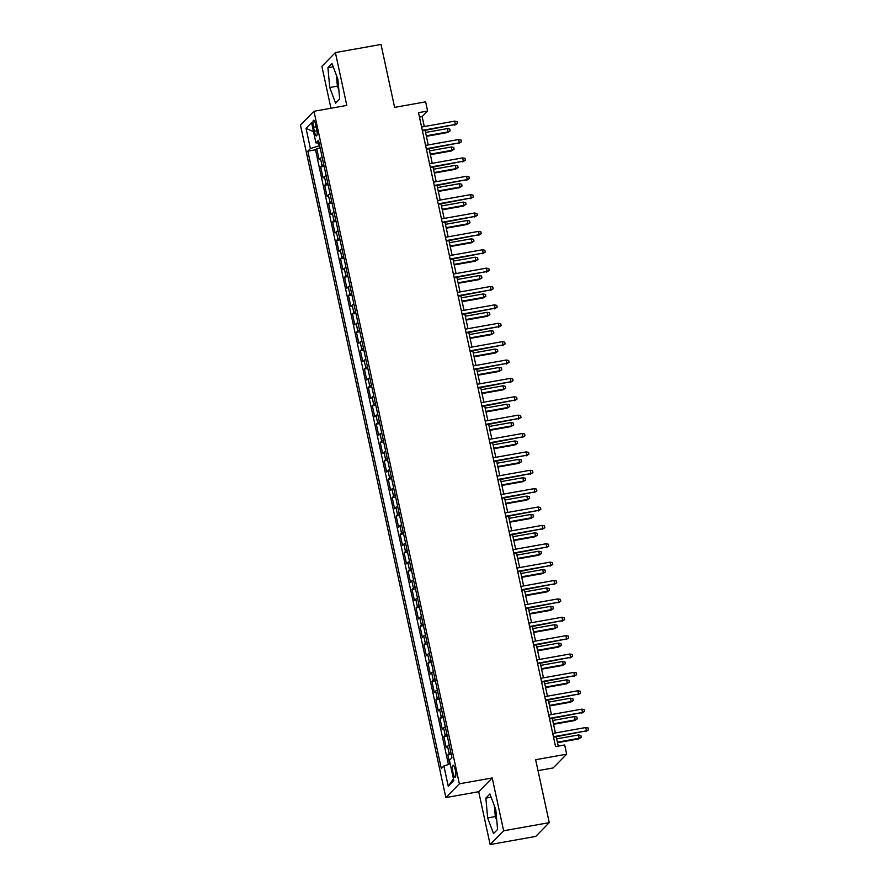 <?xml version="1.0" encoding="UTF-8"?>
<svg xmlns="http://www.w3.org/2000/svg" width="889" height="889" viewBox="0 0 889 889"><rect width="100%" height="100%" fill="white"/><g stroke="black" fill="none" stroke-linecap="round" stroke-linejoin="round"><path stroke-width="1.33" d="M495.473 808.79A14.846 3.356 -100.1 0 0 496.106 813.135M455.279 770.041A6.09 1.378 -100.1 0 0 453.034 765.24A6.09 1.378 -100.1 0 0 452.934 772.419A6.09 1.378 -100.1 0 0 455.179 777.23A6.09 1.378 -100.1 0 0 455.279 770.041M338.187 82.721A14.846 3.356 79.9 0 1 337.553 78.376M538.012 770.641L553.169 767.94L566.671 754.172L564.682 744.982L555.558 746.604L418.497 112.67L427.62 111.036L425.631 101.846L394.616 107.38L381.003 44.45L335.386 52.584L321.885 66.364L330.941 108.247M490.128 844.55L535.756 836.416L549.258 822.636L503.63 830.782L492.217 777.953L459.369 783.809L445.856 797.577L478.704 791.721L490.128 844.55L503.63 830.782M459.369 783.809L313.961 111.281L300.46 125.049L445.856 797.577M322.174 157.286A7.612 1.178 167.8 0 0 320.44 158.22L319.107 159.576L316.728 148.552L320.151 147.941M323.763 164.643A7.612 1.178 167.8 0 0 322.029 165.565L320.696 166.921L324.118 166.31M320.696 166.921L323.085 177.944L324.418 176.589A7.612 1.178 167.8 0 1 326.141 175.666M330.119 194.035A7.612 1.178 167.8 0 0 328.385 194.969L327.052 196.325L324.674 185.301L328.097 184.69M334.086 212.415A7.612 1.178 167.8 0 0 332.364 213.338L331.03 214.705L328.641 203.67L332.064 203.059M338.064 230.784A7.612 1.178 167.8 0 0 336.331 231.718L334.997 233.074L332.619 222.05L336.042 221.439M342.032 249.164A7.612 1.178 167.8 0 0 340.309 250.087L338.976 251.454L336.587 240.419L340.009 239.819M346.01 267.533A7.612 1.178 167.8 0 0 344.276 268.467L342.943 269.823L340.565 258.799L343.987 258.188M349.977 285.914A7.612 1.178 167.8 0 0 348.255 286.836L346.921 288.203L344.532 277.179L347.955 276.568M353.955 304.294A7.612 1.178 167.8 0 0 352.222 305.216L350.888 306.572L348.51 295.548L351.933 294.937M357.923 322.663A7.612 1.178 167.8 0 0 356.2 323.596L354.867 324.952L352.477 313.928L355.9 313.317M361.901 341.043A7.612 1.178 167.8 0 0 360.167 341.965L358.834 343.321L356.456 332.297L359.878 331.686M365.868 359.412A7.612 1.178 167.8 0 0 364.146 360.345L362.812 361.701L360.423 350.677L363.845 350.066M369.846 377.792A7.612 1.178 167.8 0 0 368.113 378.714L366.779 380.081L364.401 369.046L367.824 368.435M373.813 396.161A7.612 1.178 167.8 0 0 372.091 397.094L370.757 398.45L368.368 387.426L371.791 386.815M377.792 414.541A7.612 1.178 167.8 0 0 376.058 415.463L374.725 416.83L372.347 405.795L375.769 405.195M381.759 432.91A7.612 1.178 167.8 0 0 380.036 433.843L378.703 435.199L376.314 424.175L379.736 423.564M385.737 451.29A7.612 1.178 167.8 0 0 384.004 452.212L382.67 453.579L380.292 442.555L383.715 441.944M389.704 469.67A7.612 1.178 167.8 0 0 387.982 470.592L386.648 471.948L384.259 460.924L387.682 460.313M393.683 488.039A7.612 1.178 167.8 0 0 391.949 488.972L390.615 490.328L388.237 479.304L391.66 478.693M397.65 506.419A7.612 1.178 167.8 0 0 395.927 507.341L394.594 508.697L392.205 497.673L395.627 497.062M401.628 524.788A7.612 1.178 167.8 0 0 399.894 525.721L398.561 527.077L396.183 516.053L399.606 515.442M405.595 543.168A7.612 1.178 167.8 0 0 403.873 544.09L402.539 545.457L400.15 534.422L403.573 533.811M409.573 561.537A7.612 1.178 167.8 0 0 407.84 562.47L406.506 563.826L404.128 552.802L407.551 552.191M413.541 579.917A7.612 1.178 167.8 0 0 411.818 580.839L410.485 582.206L408.095 571.171L411.518 570.571M417.519 598.286A7.612 1.178 167.8 0 0 415.785 599.219L414.452 600.575L412.074 589.551L415.496 588.94M421.486 616.666A7.612 1.178 167.8 0 0 419.764 617.588L418.43 618.955L416.041 607.932L419.464 607.32M425.464 635.046A7.612 1.178 167.8 0 0 423.731 635.968L422.397 637.324L420.019 626.301L423.442 625.689M429.431 653.415A7.612 1.178 167.8 0 0 427.709 654.348L426.376 655.704L423.986 644.681L427.409 644.069M433.41 671.795A7.612 1.178 167.8 0 0 431.676 672.717L430.343 674.073L427.965 663.05L431.387 662.438M437.377 690.164A7.612 1.178 167.8 0 0 435.654 691.097L434.321 692.453L431.932 681.43L435.366 680.818M441.355 708.544A7.612 1.178 167.8 0 0 439.622 709.466L438.299 710.833L435.91 699.799L439.333 699.187M445.322 726.913A7.612 1.178 167.8 0 0 443.6 727.847L442.266 729.202L439.888 718.179L443.311 717.567M449.301 745.293A7.612 1.178 167.8 0 0 447.567 746.215L446.245 747.582L443.855 736.548L447.278 735.948M313.484 127.238L314.362 131.272A5.901 1.334 -100.1 0 0 316.528 135.928A5.901 1.334 -100.1 0 0 316.628 128.972L315.751 124.927A5.901 1.334 -100.1 0 0 313.584 120.271A5.901 1.334 -100.1 0 0 313.484 127.238L316.151 126.76M318.551 142.985L319.151 145.763L310.394 148.563L307.838 151.163L441.322 768.563L443.878 765.962L448.245 786.176L453.801 780.52L449.423 760.306L451.979 757.695L318.495 140.295L315.939 142.896L319.084 142.996M310.394 148.563L306.027 128.349L311.572 122.682L315.939 142.896M316.728 148.552L315.506 149.797L448.412 764.518M450.89 752.639A7.612 1.178 -12.2 0 0 449.156 753.572L447.834 754.928L449.801 764.073M443.855 736.548L445.189 735.192A7.612 1.178 -12.2 0 1 446.911 734.27M439.888 718.179L441.211 716.823A7.612 1.178 -12.2 0 1 442.944 715.889M435.91 699.799L437.244 698.443A7.612 1.178 -12.2 0 1 438.966 697.521M431.932 681.43L433.265 680.074A7.612 1.178 -12.2 0 1 434.999 679.14M427.965 663.05L429.298 661.694A7.612 1.178 -12.2 0 1 431.021 660.771M423.986 644.681L425.32 643.314A7.612 1.178 -12.2 0 1 427.053 642.391M420.019 626.301L421.353 624.945A7.612 1.178 -12.2 0 1 423.075 624.011M416.041 607.932L417.374 606.565A7.612 1.178 -12.2 0 1 419.108 605.642M412.074 589.551L413.407 588.196A7.612 1.178 -12.2 0 1 415.13 587.262M408.095 571.171L409.429 569.816A7.612 1.178 -12.2 0 1 411.163 568.893M404.128 552.802L405.462 551.447A7.612 1.178 -12.2 0 1 407.184 550.513M400.15 534.422L401.484 533.067A7.612 1.178 -12.2 0 1 403.217 532.144M396.183 516.053L397.516 514.698A7.612 1.178 -12.2 0 1 399.239 513.764M392.205 497.673L393.538 496.318A7.612 1.178 -12.2 0 1 395.272 495.395M388.237 479.304L389.571 477.938A7.612 1.178 -12.2 0 1 391.293 477.015M384.259 460.924L385.593 459.569A7.612 1.178 -12.2 0 1 387.326 458.635M380.292 442.555L381.625 441.188A7.612 1.178 -12.2 0 1 383.348 440.266M376.314 424.175L377.647 422.82A7.612 1.178 -12.2 0 1 379.381 421.886M372.347 405.795L373.68 404.439A7.612 1.178 -12.2 0 1 375.402 403.517M368.368 387.426L369.702 386.07A7.612 1.178 -12.2 0 1 371.435 385.137M364.401 369.046L365.735 367.69A7.612 1.178 -12.2 0 1 367.457 366.768M360.423 350.677L361.756 349.321A7.612 1.178 -12.2 0 1 363.49 348.388M356.456 332.297L357.789 330.941A7.612 1.178 -12.2 0 1 359.512 330.019M352.477 313.928L353.811 312.561A7.612 1.178 -12.2 0 1 355.544 311.639M348.51 295.548L349.844 294.192A7.612 1.178 -12.2 0 1 351.566 293.259M344.532 277.179L345.865 275.812A7.612 1.178 -12.2 0 1 347.599 274.89M340.565 258.799L341.898 257.443A7.612 1.178 -12.2 0 1 343.621 256.51M336.587 240.419L337.92 239.063A7.612 1.178 -12.2 0 1 339.654 238.141M332.619 222.05L333.953 220.694A7.612 1.178 -12.2 0 1 335.675 219.761M328.641 203.67L329.975 202.314A7.612 1.178 -12.2 0 1 331.708 201.392M324.674 185.301L326.007 183.945A7.612 1.178 -12.2 0 1 327.73 183.012M566.671 754.172L535.645 759.706L549.258 822.636M313.961 111.281L346.81 105.413L335.386 52.584M424.297 126.56L422.142 116.626L427.62 111.036M558.248 746.127L556.225 736.781M555.403 732.936L552.258 718.401M551.424 714.567L548.28 700.032M547.457 696.187L544.312 681.652M543.479 677.818L540.334 663.283M539.512 659.438L536.367 644.903M535.534 641.069L532.389 626.534M531.566 622.689L528.422 608.154M527.588 604.309L524.443 589.774M523.621 585.94L520.476 571.405M519.643 567.56L516.498 553.025M515.676 549.191L512.531 534.656M511.697 530.811L508.552 516.276M507.719 512.442L504.585 497.907M503.752 494.062L500.607 479.527M499.774 475.693L496.64 461.158M495.806 457.313L492.662 442.778M491.828 438.933L488.694 424.397M487.861 420.564L484.716 406.029M483.883 402.184L480.749 387.648M479.916 383.815L476.771 369.279M475.937 365.435L472.804 350.899M471.97 347.066L468.825 332.53M467.992 328.686L464.858 314.15M464.025 310.317L460.88 295.781M460.046 291.936L456.913 277.401M456.079 273.556L452.934 259.021M452.101 255.187L448.967 240.652M448.134 236.807L444.989 222.272M444.156 218.438L441.011 203.903M440.188 200.058L437.044 185.523M436.21 181.689L433.065 167.154M432.243 163.309L429.098 148.774M428.265 144.94L425.12 130.405M419.452 117.104L422.142 116.626M315.506 149.797L307.838 151.163M447.834 754.928L451.256 754.317M443.878 765.962L450.212 763.94M313.506 131.639L306.027 128.349M448.245 786.176L453.434 778.842M329.73 87.511L335.598 103.168L339.665 99.023L337.864 79.221L331.997 63.564L327.93 67.708L329.73 87.511L337.398 86.144L338.842 90.022M492.217 777.953L478.704 791.721M497.584 829.437L495.784 809.623L489.917 793.966L485.85 798.122L487.65 817.924L493.517 833.582L497.584 829.437M336.409 75.343L337.398 86.144M333.197 66.764L327.93 67.708M494.328 805.756L495.317 816.558L496.762 820.425M495.317 816.558L487.65 817.924M491.117 797.177L485.85 798.122M422.431 130.883L455.379 124.449L422.319 130.35M454.657 121.137L457.046 121.604L457.446 123.438L455.379 124.449L454.657 121.137L421.608 127.038M457.446 123.438L454.712 125.116M447.356 128.583L449.745 129.049L450.145 130.883L447.423 132.561L448.078 131.894L447.356 128.583L425.575 132.472M450.145 130.883L448.078 131.894L426.287 135.784M447.423 132.561L426.409 136.317M426.409 149.252L459.346 142.829L426.287 148.719M458.635 139.517L461.013 139.973L461.413 141.818L459.346 142.829L458.635 139.517L425.575 145.418M461.413 141.818L458.691 143.496M430.376 167.632L463.325 161.198L430.265 167.099M462.602 157.898L464.991 158.353L465.392 160.187L463.325 161.198L462.602 157.898L429.554 163.787M465.392 160.187L462.658 161.876M434.354 186.001L467.292 179.578L434.243 185.479M466.581 176.266L468.959 176.733L469.359 178.567L467.292 179.578L466.581 176.266L433.521 182.167M469.359 178.567L466.636 180.245M438.321 204.381L471.27 197.947L438.21 203.848M470.548 194.647L472.937 195.102L473.337 196.936L471.27 197.947L470.548 194.647L437.499 200.536M473.337 196.936L470.603 198.625M451.334 146.963L453.712 147.418L454.112 149.263L451.39 150.941L452.045 150.274L451.334 146.963L429.543 150.852M454.112 149.263L452.045 150.274L430.265 154.153M451.39 150.941L430.376 154.686M455.301 165.343L457.691 165.798L458.091 167.632L455.368 169.31L456.024 168.643L455.301 165.343L433.521 169.221M458.091 167.632L456.024 168.643L434.232 172.533M455.368 169.31L434.354 173.066M459.28 183.712L461.658 184.179L462.058 186.012L459.335 187.69L459.991 187.023L459.28 183.712L437.488 187.601M462.058 186.012L459.991 187.023L438.21 190.913M459.335 187.69L438.321 191.435M463.247 202.092L465.636 202.548L466.036 204.381L463.313 206.07L463.969 205.392L463.247 202.092L441.466 205.97M466.036 204.381L463.969 205.392L442.177 209.282M463.313 206.07L442.3 209.815M442.3 222.761L475.237 216.327L442.189 222.228M474.526 213.016L476.904 213.482L477.304 215.316L475.237 216.327L474.526 213.016L441.466 218.916M477.304 215.316L474.582 216.994M467.225 220.461L469.603 220.928L470.003 222.761L467.281 224.439L467.936 223.772L467.225 220.461L445.433 224.35M470.003 222.761L467.936 223.772L446.156 227.662M467.281 224.439L446.267 228.195M446.267 241.13L479.215 234.696L446.156 240.597M478.493 231.396L480.882 231.851L481.282 233.696L479.215 234.696L478.493 231.396L445.445 237.296M481.282 233.696L478.549 235.374M471.192 238.841L473.581 239.297L473.981 241.141L471.259 242.819L471.915 242.141L471.192 238.841L449.412 242.73M473.981 241.141L471.915 242.141L450.123 246.031M471.259 242.819L450.245 246.564M450.245 259.51L483.183 253.076L450.134 258.977M482.471 249.765L484.849 250.231L485.25 252.065L483.183 253.076L482.471 249.765L449.412 255.665M485.25 252.065L482.527 253.743M475.171 257.21L477.56 257.677L477.949 259.51L475.226 261.188L475.882 260.521L475.171 257.21L453.379 261.099M477.949 259.51L475.882 260.521L454.101 264.411M475.226 261.188L454.212 264.944M454.212 277.879L487.161 271.456L454.101 277.346M486.439 268.145L488.828 268.6L489.228 270.445L487.161 271.456L486.439 268.145L453.39 274.045M489.228 270.445L486.494 272.123M479.138 275.59L481.527 276.046L481.927 277.89L479.204 279.568L479.86 278.902L479.138 275.59L457.357 279.479M481.927 277.89L479.86 278.902L458.068 282.78M479.204 279.568L458.191 283.313M458.191 296.259L491.128 289.825L458.079 295.726M490.417 286.514L492.795 286.98L493.195 288.814L491.128 289.825L490.417 286.514L457.357 292.414M493.195 288.814L490.472 290.492M483.116 293.959L485.505 294.426L485.894 296.259L483.172 297.937L483.827 297.27L483.116 293.959L461.324 297.848M485.894 296.259L483.827 297.27L462.047 301.16M483.172 297.937L462.158 301.693M462.158 314.628L495.106 308.205L462.047 314.095M494.384 304.894L496.773 305.349L497.173 307.194L495.106 308.205L494.384 304.894L461.335 310.794M497.173 307.194L494.44 308.872M487.083 312.339L489.472 312.795L489.872 314.639L487.15 316.317L487.805 315.651L487.083 312.339L465.303 316.228M489.872 314.639L487.805 315.651L466.014 319.529M487.15 316.317L466.136 320.062M466.136 333.008L499.073 326.574L466.025 332.475M498.362 323.274L500.74 323.729L501.14 325.563L499.073 326.574L498.362 323.274L465.303 329.163M501.14 325.563L498.418 327.252M491.061 330.719L493.451 331.175L493.839 333.008L491.117 334.686L491.773 334.02L491.061 330.719L469.27 334.597M493.839 333.008L491.773 334.02L469.992 337.909M491.117 334.686L470.103 338.442M470.103 351.377L503.052 344.954L469.992 350.855M502.329 341.643L504.719 342.109L505.119 343.943L503.052 344.954L502.329 341.643L469.281 347.543M505.119 343.943L502.396 345.621M495.029 349.088L497.418 349.555L497.818 351.388L495.095 353.066L495.751 352.4L495.029 349.088L473.248 352.977M497.818 351.388L495.751 352.4L473.959 356.289M495.095 353.066L474.081 356.811M474.081 369.757L507.019 363.323L473.97 369.224M506.308 360.023L508.686 360.478L509.086 362.312L507.019 363.323L506.308 360.023L473.248 365.912M509.086 362.312L506.363 364.001M478.049 388.137L510.997 381.703L477.938 387.604M510.275 378.392L512.664 378.858L513.064 380.692L510.997 381.703L510.275 378.392L477.226 384.292M513.064 380.692L510.342 382.37M482.027 406.506L514.964 400.072L481.916 405.973M514.253 396.772L516.631 397.227L517.031 399.072L514.964 400.072L514.253 396.772L481.193 402.673M517.031 399.072L514.309 400.75M486.005 424.886L518.943 418.452L485.883 424.353M518.22 415.141L520.61 415.608L521.01 417.441L518.943 418.452L518.22 415.141L485.172 421.042M521.01 417.441L518.287 419.119M489.972 443.255L522.91 436.832L489.861 442.722M522.199 433.521L524.577 433.976L524.977 435.821L522.91 436.832L522.199 433.521L489.139 439.422M524.977 435.821L522.254 437.499M493.951 461.635L526.888 455.201L493.828 461.102M526.166 451.89L528.555 452.357L528.955 454.19L526.888 455.201L526.166 451.89L493.117 457.791M528.955 454.19L526.232 455.868M497.918 480.004L530.855 473.581L497.807 479.471M530.144 470.27L532.533 470.726L532.922 472.57L530.855 473.581L530.144 470.27L497.084 476.171M532.922 472.57L530.2 474.248M501.896 498.385L534.834 491.95L501.774 497.851M534.111 488.65L536.5 489.106L536.9 490.939L534.834 491.95L534.111 488.65L501.063 494.54M536.9 490.939L534.178 492.628M505.863 516.753L538.801 510.33L505.752 516.231M538.089 507.019L540.479 507.486L540.868 509.319L538.801 510.33L538.089 507.019L505.03 512.92M540.868 509.319L538.145 510.997M509.842 535.134L542.779 528.699L509.719 534.6M542.057 525.399L544.446 525.855L544.846 527.688L542.779 528.699L542.057 525.399L509.008 531.289M544.846 527.688L542.123 529.377M513.809 553.514L546.746 547.079L513.698 552.98M546.035 543.768L548.424 544.235L548.813 546.068L546.746 547.079L546.035 543.768L512.975 549.669M548.813 546.068L546.09 547.746M517.787 571.883L550.724 565.448L517.665 571.349M550.002 562.148L552.391 562.604L552.791 564.448L550.724 565.448L550.002 562.148L516.954 568.049M552.791 564.448L550.069 566.126M521.754 590.263L554.692 583.829L521.643 589.729M553.98 580.517L556.37 580.984L556.758 582.817L554.692 583.829L553.98 580.517L520.921 586.418M556.758 582.817L554.036 584.495M525.732 608.632L558.67 602.209L525.61 608.098M557.948 598.897L560.337 599.353L560.737 601.197L558.67 602.209L557.948 598.897L524.899 604.798M560.737 601.197L558.014 602.875M529.7 627.012L562.637 620.578L529.588 626.478M561.926 617.266L564.315 617.733L564.704 619.566L562.637 620.578L561.926 617.266L528.866 623.167M564.704 619.566L561.981 621.244M533.678 645.381L566.615 638.958L533.556 644.847M565.893 635.646L568.282 636.102L568.682 637.946L566.615 638.958L565.893 635.646L532.844 641.547M568.682 637.946L565.96 639.624M537.645 663.761L570.582 657.327L537.534 663.227M569.871 654.026L572.26 654.482L572.649 656.315L570.582 657.327L569.871 654.026L536.812 659.916M572.649 656.315L569.927 658.004M541.623 682.13L574.561 675.707L541.501 681.607M573.838 672.395L576.228 672.862L576.628 674.695L574.561 675.707L573.838 672.395L540.79 678.296M576.628 674.695L573.905 676.373M545.59 700.51L578.528 694.076L545.479 699.976M577.817 690.775L580.206 691.231L580.595 693.064L578.528 694.076L577.817 690.775L544.757 696.665M580.595 693.064L577.872 694.754M549.569 718.89L582.506 712.456L549.446 718.356M581.795 709.144L584.173 709.611L584.573 711.444L582.506 712.456L581.795 709.144L548.735 715.045M584.573 711.444L581.851 713.122M553.536 737.259L586.473 730.825L553.425 736.725M585.762 727.524L588.151 727.98L588.54 729.825L586.473 730.825L585.762 727.524L552.714 733.425M588.54 729.825L585.818 731.503M499.007 367.468L501.396 367.924L501.785 369.757L499.062 371.446L499.718 370.769L499.007 367.468L477.215 371.346M501.785 369.757L499.718 370.769L477.938 374.658M499.062 371.446L478.049 375.191M502.974 385.837L505.363 386.304L505.763 388.137L503.041 389.815L503.696 389.149L502.974 385.837L481.193 389.726M505.763 388.137L503.696 389.149L481.905 393.038M503.041 389.815L482.027 393.571M506.952 404.217L509.341 404.673L509.73 406.517L507.008 408.195L507.663 407.518L506.952 404.217L485.161 408.107M509.73 406.517L507.663 407.518L485.883 411.407M507.008 408.195L485.994 411.94M510.919 422.586L513.309 423.053L513.709 424.886L510.986 426.564L511.642 425.898L510.919 422.586L489.139 426.476M513.709 424.886L511.642 425.898L489.85 429.787M510.986 426.564L489.972 430.32M514.898 440.966L517.287 441.422L517.676 443.267L514.953 444.945L515.609 444.278L514.898 440.966L493.117 444.856M517.676 443.267L515.609 444.278L493.828 448.156M514.953 444.945L493.94 448.689M518.865 459.335L521.254 459.802L521.654 461.635L518.932 463.313L519.587 462.647L518.865 459.335L497.084 463.225M521.654 461.635L519.587 462.647L497.796 466.536M518.932 463.313L497.918 467.069M522.843 477.715L525.232 478.171L525.621 480.016L522.899 481.694L523.554 481.027L522.843 477.715L501.063 481.605M525.621 480.016L523.554 481.027L501.774 484.905M522.899 481.694L501.885 485.438M526.821 496.095L529.199 496.551L529.6 498.385L526.877 500.063L527.533 499.396L526.821 496.095L505.03 499.974M529.6 498.385L527.533 499.396L505.741 503.285M526.877 500.063L505.863 503.819M530.789 514.464L533.178 514.931L533.567 516.765L530.844 518.443L531.5 517.776L530.789 514.464L509.008 518.354M533.567 516.765L531.5 517.776L509.719 521.665M530.844 518.443L509.83 522.187M534.767 532.844L537.145 533.3L537.545 535.134L534.822 536.823L535.478 536.145L534.767 532.844L512.975 536.723M537.545 535.134L535.478 536.145L513.686 540.034M534.822 536.823L513.809 540.568M538.734 551.213L541.123 551.68L541.512 553.514L538.79 555.192L539.445 554.525L538.734 551.213L516.954 555.103M541.512 553.514L539.445 554.525L517.665 558.414M538.79 555.192L517.776 558.948M542.712 569.593L545.09 570.049L545.49 571.894L542.768 573.572L543.423 572.894L542.712 569.593L520.921 573.483M545.49 571.894L543.423 572.894L521.632 576.783M542.768 573.572L521.754 577.317M546.679 587.962L549.069 588.429L549.458 590.263L546.735 591.941L547.391 591.274L546.679 587.962L524.899 591.852M549.458 590.263L547.391 591.274L525.61 595.163M546.735 591.941L525.721 595.697M550.658 606.342L553.036 606.798L553.436 608.643L550.713 610.321L551.369 609.654L550.658 606.342L528.866 610.232M553.436 608.643L551.369 609.654L529.577 613.532M550.713 610.321L529.7 614.066M554.625 624.711L557.014 625.178L557.403 627.012L554.68 628.69L555.336 628.023L554.625 624.711L532.844 628.601M557.403 627.012L555.336 628.023L533.556 631.912M554.68 628.69L533.667 632.446M558.603 643.091L560.981 643.547L561.381 645.392L558.659 647.07L559.314 646.403L558.603 643.091L536.812 646.981M561.381 645.392L559.314 646.403L537.523 650.281M558.659 647.07L537.645 650.815M562.57 661.472L564.96 661.927L565.36 663.761L562.626 665.439L563.282 664.772L562.57 661.472L540.79 665.35M565.36 663.761L563.282 664.772L541.501 668.661M562.626 665.439L541.612 669.195M566.549 679.841L568.927 680.307L569.327 682.141L566.604 683.819L567.26 683.152L566.549 679.841L544.757 683.73M569.327 682.141L567.26 683.152L545.479 687.041M566.604 683.819L545.59 687.564M570.516 698.221L572.905 698.676L573.305 700.51L570.571 702.199L571.227 701.521L570.516 698.221L548.735 702.099M573.305 700.51L571.227 701.521L549.446 705.41M570.571 702.199L549.558 705.944M574.494 716.59L576.872 717.056L577.272 718.89L574.55 720.568L575.205 719.901L574.494 716.59L552.702 720.479M577.272 718.89L575.205 719.901L553.425 723.79M574.55 720.568L553.536 724.324M578.461 734.97L580.85 735.425L581.25 737.27L578.517 738.948L579.184 738.27L578.461 734.97L556.681 738.859M581.25 737.27L579.184 738.27L557.392 742.159M578.517 738.948L557.503 742.693M322.029 165.565L320.44 158.22M449.156 753.572L447.567 746.215M445.189 735.192L443.6 727.847M441.211 716.823L439.622 709.466M437.244 698.443L435.654 691.097M433.265 680.074L431.676 672.717M429.298 661.694L427.709 654.348M425.32 643.314L423.731 635.968M421.353 624.945L419.764 617.588M417.374 606.565L415.785 599.219M413.407 588.196L411.818 580.839M409.429 569.816L407.84 562.47M405.462 551.447L403.873 544.09M401.484 533.067L399.894 525.721M397.516 514.698L395.927 507.341M393.538 496.318L391.949 488.972M389.571 477.938L387.982 470.592M385.593 459.569L384.004 452.212M381.625 441.188L380.036 433.843M377.647 422.82L376.058 415.463M373.68 404.439L372.091 397.094M369.702 386.07L368.113 378.714M365.735 367.69L364.146 360.345M361.756 349.321L360.167 341.965M357.789 330.941L356.2 323.596M353.811 312.561L352.222 305.216M349.844 294.192L348.255 286.836M345.865 275.812L344.276 268.467M341.898 257.443L340.309 250.087M337.92 239.063L336.331 231.718M333.953 220.694L332.364 213.338M329.975 202.314L328.385 194.969M326.007 183.945L324.418 176.589M316.951 130.816L314.362 131.272"/></g></svg>
